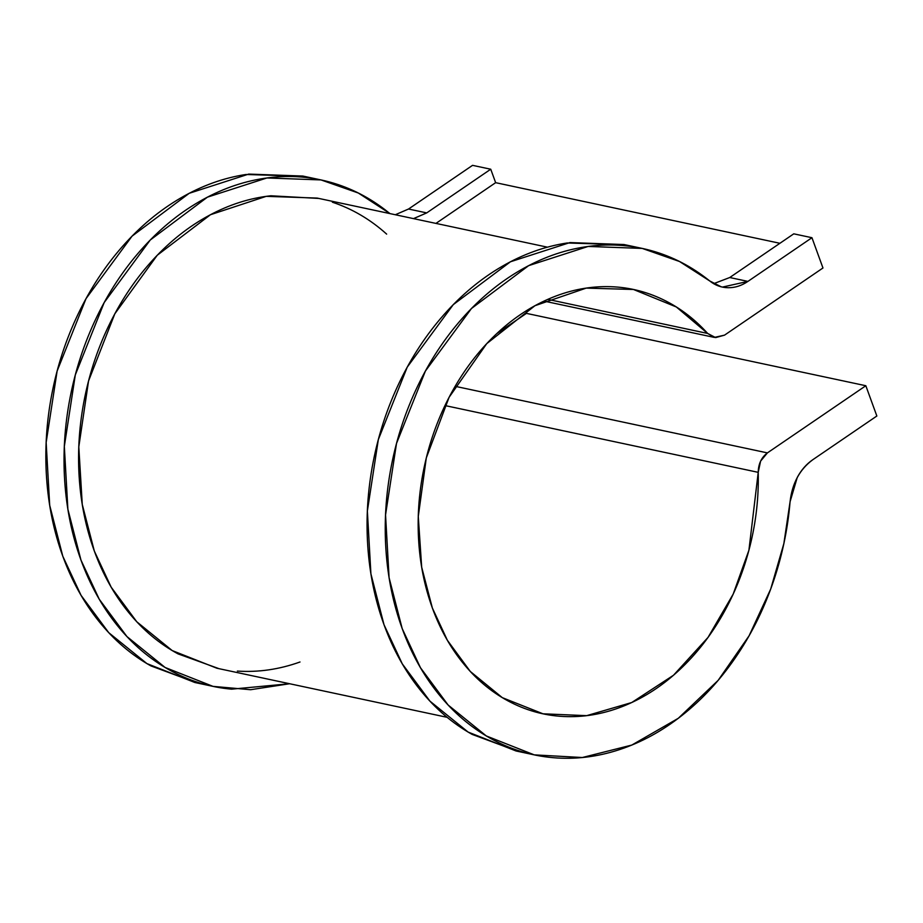 <?xml version="1.0" encoding="UTF-8"?>
<svg xmlns="http://www.w3.org/2000/svg" width="923" height="923" viewBox="0 0 923 923"><rect width="100%" height="100%" fill="white"/><g stroke="black" fill="none" stroke-linecap="round" stroke-linejoin="round"><path stroke-width="1.38" d="M767.405 452.893L455.143 386.31L767.405 452.893L865.832 385.733L526.433 313.37L865.832 385.733L876.85 416.008L812.817 459.7L876.85 416.008L865.832 385.733L767.405 452.893L760.587 461.142L758.221 472.345C758.833 497.093 756.075 521.691 749.972 546.139C743.857 570.576 734.754 593.431 722.64 614.683C710.537 635.935 696.138 654.338 679.466 669.89C662.783 685.454 644.808 697.246 625.529 705.264C606.249 713.294 586.809 717.079 567.195 716.629C547.581 716.179 528.971 711.518 511.342 702.634C493.713 693.761 478.114 681.197 464.557 664.941C450.989 648.696 440.259 629.705 432.356 607.992C424.453 586.278 419.838 563.111 418.534 538.501C417.219 513.88 419.284 489.271 424.73 464.661C430.164 440.052 438.656 416.884 450.193 395.182C461.742 373.48 475.657 354.501 491.947 338.256C508.238 322.012 525.937 309.459 545.055 300.598C564.161 291.737 583.567 287.088 603.25 286.649C622.933 286.211 641.739 290.007 659.668 298.048C677.609 306.09 693.611 317.893 707.676 333.457L676.34 306.978L633.466 289.476L586.243 288.103L534.959 305.698L486.744 343.633L449.074 397.328L426.299 457.912L418.281 516.453L421.673 567.172L432.356 607.992L447.39 640.32L470.326 671.494L502.308 697.65L543.001 713.802L586.647 715.66L631.736 702.53L673.513 675.232L708.022 637.412L733.162 594.147L748.922 550.2L758.221 472.345L444.967 405.555L758.221 472.345C758.36 463.923 761.417 457.439 767.405 452.893M496.736 333.63L526.433 313.37L496.736 333.63M547.777 299.364L707.676 333.457L715.625 337.61L724.543 335.141L822.97 267.982L724.543 335.141L714.356 337.414L707.676 333.457L547.777 299.364M495.639 182.673L779.912 243.291L495.639 182.673L490.736 169.221L495.639 182.673L435.944 223.401L495.639 182.673M713.664 283.673L729.747 277.523L747.918 281.4L729.747 277.523L793.768 233.831L811.952 237.707L822.97 267.982L811.952 237.707L747.918 281.4L811.952 237.707L793.768 233.831L729.689 277.558M413.504 218.613L426.714 212.901L408.531 209.025L426.714 212.901L490.736 169.221L472.553 165.344L490.736 169.221L426.714 212.901L413.55 218.624M547.408 247.168L317.143 198.076L266.228 196.345L210.456 214.724L157.245 255.256L114.833 313.785L88.539 381.003L78.801 446.859L82.262 504.454L94.308 550.996L111.164 587.166L136.777 621.779L172.197 650.565L216.893 668.229L447.147 717.321M736.289 587.12L736.635 586.232M300.01 661.999L299.963 662.01C279.127 669.452 258.255 672.475 237.361 671.079M219.016 668.679L178.035 653.876C159.379 643.816 142.88 629.959 128.528 612.318C114.175 594.689 102.765 574.244 94.308 550.996C85.839 527.737 80.786 502.954 79.147 476.649C77.497 450.355 79.366 423.969 84.72 397.513C90.085 371.058 98.646 345.998 110.414 322.312C122.182 298.625 136.512 277.638 153.391 259.34C170.282 241.041 188.788 226.447 208.91 215.544C229.042 204.652 249.695 198.064 270.843 195.78L318.908 198.445M332.361 202.195C352.205 208.771 370.308 219.409 386.656 234.119M390.002 213.605L388.502 212.463C370.561 198.007 350.936 187.865 329.638 182.027C308.34 176.189 286.499 174.978 264.105 178.37C241.711 181.762 219.974 189.596 198.872 201.872C177.781 214.148 158.468 230.196 140.919 250.029C123.37 269.862 108.533 292.429 96.396 317.708C84.27 342.998 75.49 369.661 70.067 397.698C64.645 425.745 62.868 453.666 64.737 481.471C66.606 509.277 72.017 535.478 80.97 560.088C89.935 584.697 101.957 606.388 117.048 625.171C132.127 643.954 149.48 658.826 169.105 669.786C188.719 680.747 209.544 687.208 231.592 689.169L289.637 683.735L250.606 689.712L213.028 686.377L165.09 667.467L126.936 636.558L99.246 599.235L80.97 560.088L67.875 509.219L64.333 446.409L75.305 374.934L104.207 302.513L150.241 240.026L207.421 197.164L266.92 177.966L321.008 179.927L358.297 193.011L390.014 213.605M395.321 214.736L408.531 209.025L472.553 165.344L408.474 209.071M321.008 179.927L302.825 176.051L248.737 174.089L189.238 193.288L132.058 236.15L86.024 298.637L57.122 371.058L46.15 442.532L49.704 505.343L62.787 556.211L81.062 595.358L108.752 632.682L146.907 663.591L194.845 682.501L210.721 685.881M303.921 176.281L245.922 174.493C223.528 177.885 201.791 185.719 180.7 197.995C159.598 210.271 140.284 226.32 122.736 246.153C105.187 265.986 90.35 288.553 78.213 313.832C66.087 339.122 57.307 365.785 51.884 393.821C46.473 421.869 44.696 449.789 46.554 477.595C48.423 505.4 53.834 531.602 62.787 556.211C71.752 580.821 83.774 602.511 98.865 621.294C113.956 640.077 131.308 654.949 150.922 665.91L196.853 682.928M78.813 446.594L78.824 445.74M100.445 344.602L100.711 343.979M625.136 244.78L567.137 242.98C544.743 246.383 523.006 254.217 501.904 266.482C480.814 278.758 461.5 294.806 443.951 314.639C426.403 334.484 411.566 357.039 399.428 382.33C387.302 407.608 378.522 434.272 373.1 462.308C367.677 490.355 365.9 518.276 367.769 546.081C369.638 573.887 375.05 600.088 384.003 624.698C392.967 649.307 404.989 670.998 420.069 689.781C435.16 708.564 452.512 723.436 472.138 734.396L518.068 751.414M736.877 585.678L736.531 586.543M790.076 501.731L783.858 543.589L770.717 589.012L749.095 635.774L718.14 680.366L678.301 718.29L631.794 745.069L582.321 757.518L534.244 754.864L486.306 735.954L448.151 705.045L420.461 667.721L402.186 628.575L389.091 577.706L385.549 514.907L396.509 443.432L425.422 371L471.457 308.513L528.637 265.651L588.124 246.453L642.223 248.414L679.513 261.497L709.718 280.95C691.777 266.505 672.152 256.352 650.853 250.514C629.555 244.676 607.703 243.464 585.32 246.856C562.926 250.26 541.19 258.094 520.087 270.358C498.997 282.634 479.672 298.683 462.135 318.516C444.586 338.36 429.737 360.916 417.611 386.206C405.485 411.485 396.705 438.148 391.283 466.184C385.86 494.232 384.083 522.153 385.952 549.958C387.822 577.763 393.233 603.965 402.186 628.575C411.139 653.184 423.161 674.875 438.252 693.658C453.343 712.441 470.695 727.312 490.309 738.273C509.934 749.234 530.76 755.695 552.808 757.656C574.856 759.617 596.95 756.987 619.079 749.753C641.22 742.507 662.206 731.062 682.062 715.383C701.93 699.715 719.582 680.666 735.043 658.237C750.514 635.809 762.952 611.199 772.378 584.397C781.793 557.596 787.7 530.044 790.076 501.731L797.264 477.422C801.337 469.899 806.517 463.992 812.817 459.7C799.722 469.357 792.142 483.375 790.076 501.731M531.936 754.368L516.061 750.987L468.123 732.077L429.968 701.168L402.278 663.845L384.003 624.698L370.908 573.829L367.366 511.03L378.338 439.556L407.239 367.123L453.274 304.636L510.454 261.774L569.941 242.576L624.04 244.537L642.223 248.414M722.444 287.088L747.918 281.4C741.619 285.692 735.054 287.803 728.224 287.722C721.394 287.641 715.221 285.392 709.718 280.95L721.255 286.834M543.993 301.094L714.356 337.414"/></g></svg>
